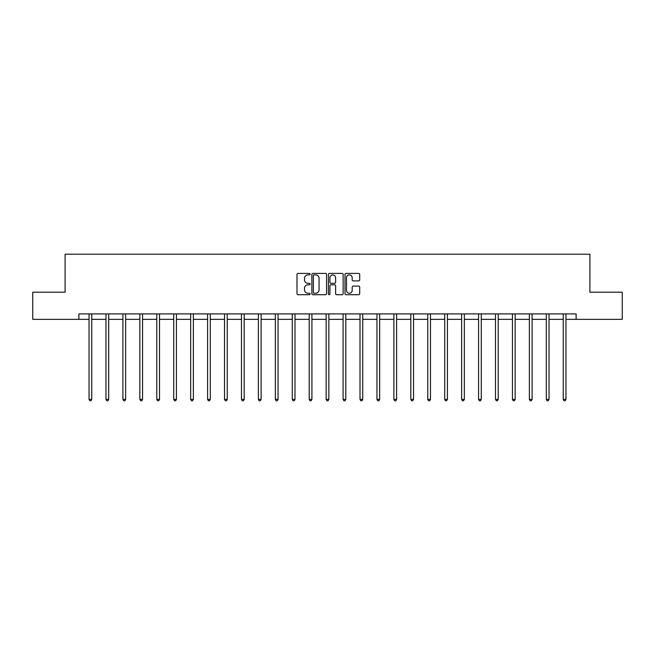 <?xml version="1.0" encoding="UTF-8"?>
<svg xmlns="http://www.w3.org/2000/svg" width="655" height="655" viewBox="0 0 655 655"><rect width="100%" height="100%" fill="white"/><g stroke="black" fill="none" stroke-linecap="round" stroke-linejoin="round"><path stroke-width="0.98" d="M310.134 274.15A0.745 0.745 0 0 0 309.381 273.405L298.066 273.405A1.064 1.064 0 0 0 296.993 274.47L296.993 293.653A1.064 1.064 0 0 0 298.066 294.717L309.381 294.717A0.745 0.745 0 0 0 310.134 293.972A0.745 0.745 0 0 0 309.381 293.227L307.915 293.227A3.406 3.406 0 0 1 304.51 289.821L304.51 288.216A3.406 3.406 0 0 1 307.915 284.81L309.381 284.81A0.745 0.745 0 0 0 310.134 284.065A0.745 0.745 0 0 0 309.381 283.32L307.915 283.32A3.406 3.406 0 0 1 304.51 279.906L304.51 278.31A3.406 3.406 0 0 1 307.915 274.895L309.381 274.895A0.745 0.745 0 0 0 310.134 274.15M358.645 280.921A1.064 1.064 0 0 0 359.71 279.857L359.71 274.47A1.064 1.064 0 0 0 358.645 273.405L346.069 273.405A1.064 1.064 0 0 0 345.005 274.47L345.005 293.653A1.064 1.064 0 0 0 346.069 294.717L358.645 294.717A1.064 1.064 0 0 0 359.71 293.653L359.71 287.152A1.064 1.064 0 0 0 358.645 286.088L353.258 286.088A1.064 1.064 0 0 0 352.194 287.152L352.194 290.378A2.849 2.849 0 0 1 349.344 293.227A2.849 2.849 0 0 1 346.495 290.378L346.495 277.753A2.849 2.849 0 0 1 349.344 274.895A2.849 2.849 0 0 1 352.194 277.753L352.194 279.857A1.064 1.064 0 0 0 353.258 280.921L358.645 280.921M78.887 319.345L32.75 319.345L32.75 292.204L65.099 292.204L65.099 254.206L589.901 254.206L589.901 292.204L622.25 292.204L622.25 319.345L576.113 319.345L576.113 313.917L78.887 313.917L78.887 319.345L89.039 319.345M326.567 274.47A1.064 1.064 0 0 0 325.502 273.405L312.926 273.405A1.064 1.064 0 0 0 311.862 274.47L311.862 293.653A1.064 1.064 0 0 0 312.926 294.717L325.502 294.717A1.064 1.064 0 0 0 326.567 293.653L326.567 274.47M329.498 273.405L342.074 273.405A1.064 1.064 0 0 1 343.138 274.47L343.138 293.653A1.064 1.064 0 0 1 342.074 294.717L336.695 294.717A1.064 1.064 0 0 1 335.622 293.653L335.622 285.875A1.064 1.064 0 0 0 334.558 284.81L330.988 284.81A1.064 1.064 0 0 0 329.923 285.875L329.923 293.972A0.745 0.745 0 0 1 329.178 294.717A0.745 0.745 0 0 1 328.433 293.972L328.433 274.47A1.064 1.064 0 0 1 329.498 273.405M91.757 319.345L105.979 319.345M108.689 319.345L122.911 319.345M125.629 319.345L139.851 319.345M142.561 319.345L156.782 319.345M159.501 319.345L173.722 319.345M176.432 319.345L190.654 319.345M193.372 319.345L207.594 319.345M210.304 319.345L224.526 319.345M227.244 319.345L241.466 319.345M244.176 319.345L258.398 319.345M261.116 319.345L275.337 319.345M278.048 319.345L292.269 319.345M294.987 319.345L309.209 319.345M311.919 319.345L326.141 319.345M328.859 319.345L343.081 319.345M345.791 319.345L360.013 319.345M362.731 319.345L376.952 319.345M379.663 319.345L393.884 319.345M396.602 319.345L410.824 319.345M413.534 319.345L427.756 319.345M430.474 319.345L444.696 319.345M447.406 319.345L461.628 319.345M464.346 319.345L478.568 319.345M481.278 319.345L495.499 319.345M498.218 319.345L512.439 319.345M515.149 319.345L529.371 319.345M532.089 319.345L546.311 319.345M549.021 319.345L563.243 319.345M565.961 319.345L576.113 319.345M314.097 274.895A0.745 0.745 0 0 0 313.352 275.649L313.352 292.482A0.745 0.745 0 0 0 314.097 293.227L315.644 293.227A3.406 3.406 0 0 0 319.059 289.821L319.059 278.31A3.406 3.406 0 0 0 315.644 274.895L314.097 274.895M335.622 277.802A2.849 2.849 0 0 0 332.773 274.953A2.849 2.849 0 0 0 329.923 277.802L329.923 282.256A1.064 1.064 0 0 0 330.988 283.32L334.558 283.32A1.064 1.064 0 0 0 335.622 282.256L335.622 277.802M91.896 313.917L91.831 314.081A1.089 1.089 0 0 0 91.757 314.482L91.757 399.378L89.039 399.378L89.039 314.482A1.089 1.089 0 0 0 88.965 314.081L88.9 313.917M91.757 399.378L90.939 400.794L89.858 400.794L89.039 399.378M108.836 313.917L108.771 314.081A1.089 1.089 0 0 0 108.689 314.482L108.689 399.378L105.979 399.378L105.979 314.482A1.089 1.089 0 0 0 105.897 314.081L105.832 313.917M108.689 399.378L107.878 400.794L106.79 400.794L105.979 399.378M125.768 313.917L125.703 314.081A1.089 1.089 0 0 0 125.629 314.482L125.629 399.378L122.911 399.378L122.911 314.482A1.089 1.089 0 0 0 122.837 314.081L122.772 313.917M125.629 399.378L124.81 400.794L123.73 400.794L122.911 399.378M142.708 313.917L142.643 314.081A1.089 1.089 0 0 0 142.561 314.482L142.561 399.378L139.851 399.378L139.851 314.482A1.089 1.089 0 0 0 139.769 314.081L139.703 313.917M142.561 399.378L141.75 400.794L140.661 400.794L139.851 399.378M159.64 313.917L159.574 314.081A1.089 1.089 0 0 0 159.501 314.482L159.501 399.378L156.782 399.378L156.782 314.482A1.089 1.089 0 0 0 156.709 314.081L156.643 313.917M159.501 399.378L158.682 400.794L157.601 400.794L156.782 399.378M176.58 313.917L176.514 314.081A1.089 1.089 0 0 0 176.432 314.482L176.432 399.378L173.722 399.378L173.722 314.482A1.089 1.089 0 0 0 173.641 314.081L173.575 313.917M176.432 399.378L175.622 400.794L174.533 400.794L173.722 399.378M193.512 313.917L193.446 314.081A1.089 1.089 0 0 0 193.372 314.482L193.372 399.378L190.654 399.378L190.654 314.482A1.089 1.089 0 0 0 190.58 314.081L190.515 313.917M193.372 399.378L192.554 400.794L191.473 400.794L190.654 399.378M210.452 313.917L210.386 314.081A1.089 1.089 0 0 0 210.304 314.482L210.304 399.378L207.594 399.378L207.594 314.482A1.089 1.089 0 0 0 207.512 314.081L207.447 313.917M210.304 399.378L209.494 400.794L208.405 400.794L207.594 399.378M227.383 313.917L227.318 314.081A1.089 1.089 0 0 0 227.244 314.482L227.244 399.378L224.526 399.378L224.526 314.482A1.089 1.089 0 0 0 224.452 314.081L224.387 313.917M227.244 399.378L226.425 400.794L225.345 400.794L224.526 399.378M244.323 313.917L244.258 314.081A1.089 1.089 0 0 0 244.176 314.482L244.176 399.378L241.466 399.378L241.466 314.482A1.089 1.089 0 0 0 241.384 314.081L241.318 313.917M244.176 399.378L243.365 400.794L242.276 400.794L241.466 399.378M261.255 313.917L261.189 314.081A1.089 1.089 0 0 0 261.116 314.482L261.116 399.378L258.398 399.378L258.398 314.482A1.089 1.089 0 0 0 258.324 314.081L258.258 313.917M261.116 399.378L260.297 400.794L259.216 400.794L258.398 399.378M278.195 313.917L278.129 314.081A1.089 1.089 0 0 0 278.048 314.482L278.048 399.378L275.337 399.378L275.337 314.482A1.089 1.089 0 0 0 275.256 314.081L275.19 313.917M278.048 399.378L277.237 400.794L276.148 400.794L275.337 399.378M295.127 313.917L295.061 314.081A1.089 1.089 0 0 0 294.987 314.482L294.987 399.378L292.269 399.378L292.269 314.482A1.089 1.089 0 0 0 292.195 314.081L292.13 313.917M294.987 399.378L294.169 400.794L293.088 400.794L292.269 399.378M312.067 313.917L312.001 314.081A1.089 1.089 0 0 0 311.919 314.482L311.919 399.378L309.209 399.378L309.209 314.482A1.089 1.089 0 0 0 309.127 314.081L309.062 313.917M311.919 399.378L311.109 400.794L310.02 400.794L309.209 399.378M328.998 313.917L328.933 314.081A1.089 1.089 0 0 0 328.859 314.482L328.859 399.378L326.141 399.378L326.141 314.482A1.089 1.089 0 0 0 326.067 314.081L326.002 313.917M328.859 399.378L328.04 400.794L326.96 400.794L326.141 399.378M345.938 313.917L345.873 314.081A1.089 1.089 0 0 0 345.791 314.482L345.791 399.378L343.081 399.378L343.081 314.482A1.089 1.089 0 0 0 342.999 314.081L342.933 313.917M345.791 399.378L344.98 400.794L343.891 400.794L343.081 399.378M362.87 313.917L362.805 314.081A1.089 1.089 0 0 0 362.731 314.482L362.731 399.378L360.013 399.378L360.013 314.482A1.089 1.089 0 0 0 359.939 314.081L359.873 313.917M362.731 399.378L361.912 400.794L360.831 400.794L360.013 399.378M379.81 313.917L379.744 314.081A1.089 1.089 0 0 0 379.663 314.482L379.663 399.378L376.952 399.378L376.952 314.482A1.089 1.089 0 0 0 376.871 314.081L376.805 313.917M379.663 399.378L378.852 400.794L377.763 400.794L376.952 399.378M396.742 313.917L396.676 314.081A1.089 1.089 0 0 0 396.602 314.482L396.602 399.378L393.884 399.378L393.884 314.482A1.089 1.089 0 0 0 393.811 314.081L393.745 313.917M396.602 399.378L395.784 400.794L394.703 400.794L393.884 399.378M413.682 313.917L413.616 314.081A1.089 1.089 0 0 0 413.534 314.482L413.534 399.378L410.824 399.378L410.824 314.482A1.089 1.089 0 0 0 410.742 314.081L410.677 313.917M413.534 399.378L412.724 400.794L411.635 400.794L410.824 399.378M430.613 313.917L430.548 314.081A1.089 1.089 0 0 0 430.474 314.482L430.474 399.378L427.756 399.378L427.756 314.482A1.089 1.089 0 0 0 427.682 314.081L427.617 313.917M430.474 399.378L429.655 400.794L428.575 400.794L427.756 399.378M447.553 313.917L447.488 314.081A1.089 1.089 0 0 0 447.406 314.482L447.406 399.378L444.696 399.378L444.696 314.482A1.089 1.089 0 0 0 444.614 314.081L444.548 313.917M447.406 399.378L446.595 400.794L445.506 400.794L444.696 399.378M464.485 313.917L464.42 314.081A1.089 1.089 0 0 0 464.346 314.482L464.346 399.378L461.628 399.378L461.628 314.482A1.089 1.089 0 0 0 461.554 314.081L461.488 313.917M464.346 399.378L463.527 400.794L462.446 400.794L461.628 399.378M481.425 313.917L481.359 314.081A1.089 1.089 0 0 0 481.278 314.482L481.278 399.378L478.568 399.378L478.568 314.482A1.089 1.089 0 0 0 478.486 314.081L478.42 313.917M481.278 399.378L480.467 400.794L479.378 400.794L478.568 399.378M498.357 313.917L498.291 314.081A1.089 1.089 0 0 0 498.218 314.482L498.218 399.378L495.499 399.378L495.499 314.482A1.089 1.089 0 0 0 495.426 314.081L495.36 313.917M498.218 399.378L497.399 400.794L496.318 400.794L495.499 399.378M515.297 313.917L515.231 314.081A1.089 1.089 0 0 0 515.149 314.482L515.149 399.378L512.439 399.378L512.439 314.482A1.089 1.089 0 0 0 512.357 314.081L512.292 313.917M515.149 399.378L514.339 400.794L513.25 400.794L512.439 399.378M532.228 313.917L532.163 314.081A1.089 1.089 0 0 0 532.089 314.482L532.089 399.378L529.371 399.378L529.371 314.482A1.089 1.089 0 0 0 529.297 314.081L529.232 313.917M532.089 399.378L531.27 400.794L530.19 400.794L529.371 399.378M549.168 313.917L549.103 314.081A1.089 1.089 0 0 0 549.021 314.482L549.021 399.378L546.311 399.378L546.311 314.482A1.089 1.089 0 0 0 546.229 314.081L546.164 313.917M549.021 399.378L548.21 400.794L547.121 400.794L546.311 399.378M566.1 313.917L566.035 314.081A1.089 1.089 0 0 0 565.961 314.482L565.961 399.378L563.243 399.378L563.243 314.482A1.089 1.089 0 0 0 563.169 314.081L563.103 313.917M565.961 399.378L565.142 400.794L564.061 400.794L563.243 399.378"/></g></svg>
